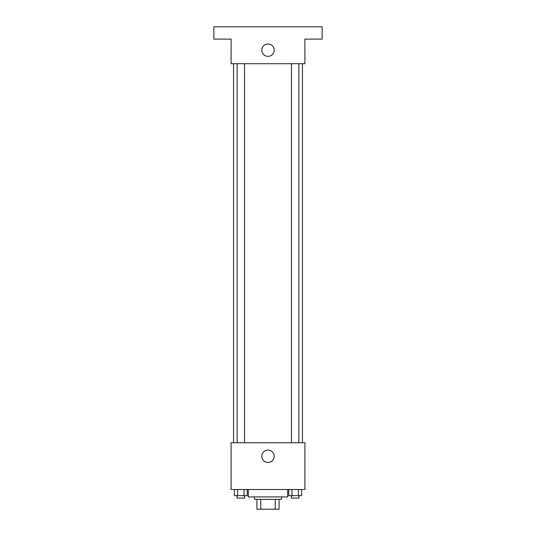 <?xml version="1.0" encoding="UTF-8"?>
<svg xmlns="http://www.w3.org/2000/svg" width="536" height="536" viewBox="0 0 536 536"><rect width="100%" height="100%" fill="white"/><g stroke="black" fill="none" stroke-linecap="round" stroke-linejoin="round"><path stroke-width="0.8" d="M275.223 499.358L275.223 509.2L256.925 509.2L256.925 499.358M275.223 509.2L279.075 509.2L279.075 499.358L279.075 509.2M281.534 496.892L281.534 499.358L254.466 499.358L254.466 496.892M260.777 499.358L260.777 509.2M248.309 489.509L248.309 496.892L287.691 496.892L287.691 489.509M304.917 489.509L231.083 489.509L231.083 442.749L304.917 442.749L304.917 489.509M274.171 456.283A6.171 6.171 0 0 1 264.911 461.63A6.171 6.171 0 0 1 264.911 450.937A6.171 6.171 0 0 1 274.171 456.283M302.458 63.717L302.458 442.749M291.477 442.749L291.477 63.717M244.523 63.717L244.523 442.749M304.917 63.717L231.083 63.717L231.083 39.108L213.851 39.108L213.851 26.8L322.149 26.8L322.149 39.108L304.917 39.108L304.917 63.717M274.171 50.183A6.171 6.171 0 0 1 264.911 55.53A6.171 6.171 0 0 1 264.911 44.836A6.171 6.171 0 0 1 274.171 50.183M301.567 489.509L301.567 495.666L288.777 495.666L288.777 489.509M298.371 489.509L298.371 495.666M291.973 489.509L291.973 495.666M298.867 495.666L298.867 498.125L291.477 498.125L291.477 495.666M247.223 489.509L247.223 495.666L234.433 495.666L234.433 489.509M244.027 489.509L244.027 495.666M237.629 489.509L237.629 495.666M244.523 495.666L244.523 498.125L237.133 498.125L237.133 495.666M233.542 63.717L233.542 442.749M298.867 442.749L298.867 63.717M237.133 63.717L237.133 442.749"/></g></svg>
